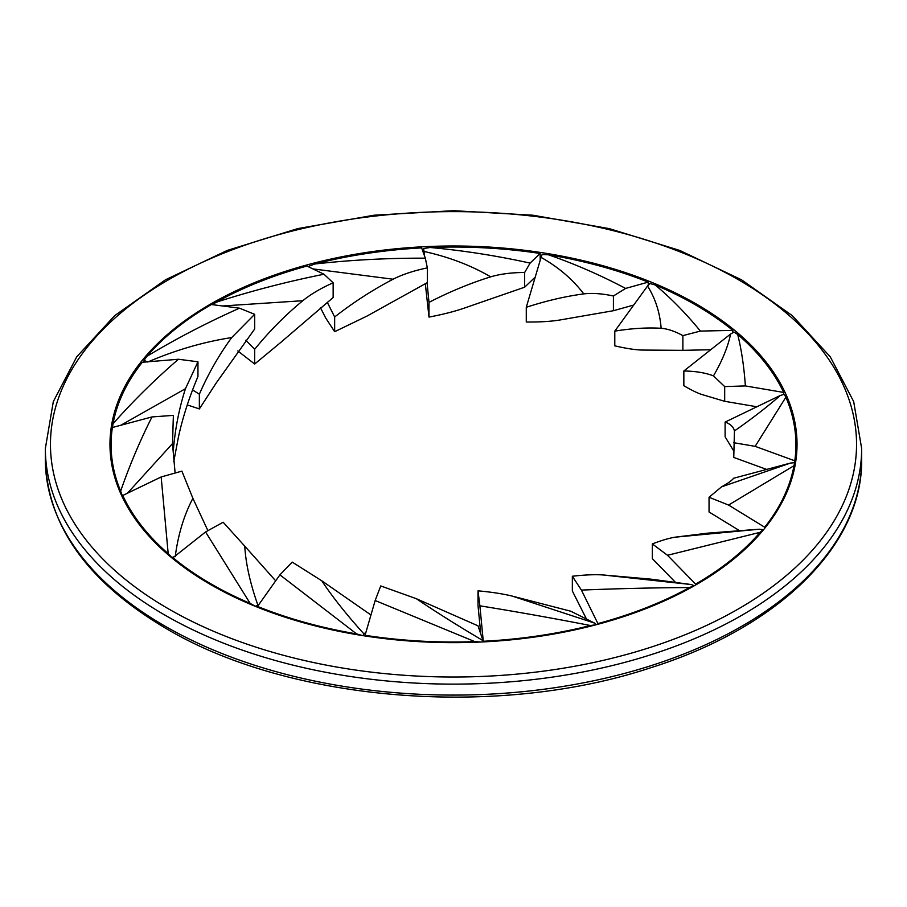 <?xml version="1.0" encoding="UTF-8"?>
<svg xmlns="http://www.w3.org/2000/svg" width="907" height="907" viewBox="0 0 907 907"><rect width="100%" height="100%" fill="white"/><g stroke="black" fill="none" stroke-linecap="round" stroke-linejoin="round"><path stroke-width="1.36" d="M796.618 453.965A343.526 198.338 0 0 0 795.915 447.707M111.085 447.707A343.526 198.338 0 0 0 110.382 453.965M210.594 584.562A343.526 198.338 180 0 1 109.974 444.317A343.526 198.338 180 0 1 453.5 245.99A343.526 198.338 180 0 1 797.026 444.317A343.526 198.338 180 0 1 584.958 627.553A343.526 198.338 180 0 1 210.594 584.562M652.337 543.917L667.507 555.288L760.123 532.318L762.968 529.654L759.261 529.212L675.284 537.159C669.491 538.044 661.838 540.3 652.337 543.917L652.337 558.633L675.568 582.441M667.507 555.288L695.624 584.108L695.624 585.015M675.284 537.159L707.641 533.169L759.261 529.212M695.624 584.108A342.415 197.692 0 0 0 760.123 532.318M762.968 529.654L762.968 530.414M596.352 624.685L594.652 623.132L512.274 596.114C502.943 593.824 491.526 592.067 478.012 590.842L479.882 605.808C517.409 611.885 554.256 618.461 590.412 625.524L596.296 624.708M480.801 634.129L478.012 605.559L478.012 590.842M479.882 605.808L483.34 641.907M512.274 596.114L570.82 611.227L594.652 623.132M483.34 641.26A342.415 197.692 0 0 0 590.412 625.524M483.272 641.907L482.989 640.614C458.058 625.875 435.836 611.908 416.336 598.699L380.725 585.933L375.169 600.513L474.815 641.623L480.959 642.02M375.169 600.513L364.875 635.943M364.875 635.274A342.415 197.692 0 0 0 474.815 641.623M362.936 635.637L364.002 633.982C346.723 614.878 332.642 597.146 321.77 580.786L292.213 562.102L279.912 574.868L356.644 633.936L362.664 635.592M279.912 574.868L257.1 607.044M321.77 580.786L370.895 614.946M365.725 632.417L364.002 633.982M257.1 606.261A342.415 197.692 0 0 0 356.644 633.936M572.34 576.251L581.41 590.094C618.563 588.575 654.593 587.725 689.501 587.555L694.184 585.661L691.293 584.55L602.781 574.936C594.731 574.414 584.596 574.845 572.34 576.251L572.34 590.967L586.466 619.039M581.41 590.094L598.212 624.197M602.781 574.936L651.158 579.165L691.293 584.55M598.212 623.494A342.415 197.692 0 0 0 689.501 587.555M733.763 442.718L755.146 446.346L785.881 397.209L784.249 394.284L780.281 395.486C767.345 406.812 752.062 418.637 734.443 430.961L733.763 457.434L766.664 469.429M755.146 446.346L794.793 460.801L794.793 466.924M734.455 430.961C733.559 426.982 730.452 424.023 725.112 422.084L725.112 436.8L733.763 451.028M725.112 422.084L780.281 395.486M794.793 460.801A342.415 197.692 0 0 0 795.915 444.736A342.415 197.692 0 0 0 785.881 397.209M728.548 505.063L793.988 465.71L794.611 462.683L790.519 463.058L721.541 486.855L709.047 497.263L728.548 505.052L764.692 527.216L764.692 528.327M739.602 530.72L709.047 511.99L709.047 497.263M721.541 486.855C727.777 483.42 731.802 480.551 733.627 478.25L790.519 463.058M764.692 527.216A342.415 197.692 0 0 0 793.988 465.71M794.611 462.683L794.611 467.774M724.682 386.586L745.373 385.928C744.057 366.938 741.495 349.773 737.686 334.445L733.99 332.064L730.623 334.003C727.902 346.928 722.187 360.884 713.469 375.895L724.682 386.586L724.682 401.302L756.88 406.767M745.373 385.928L783.716 392.436L783.716 394.375M713.469 375.895C705.567 372.811 695.692 371.178 683.844 370.986L683.844 385.702C691.519 390.191 697.551 393.128 701.927 394.522L724.682 401.302M683.844 370.986L730.623 334.003M783.716 392.436A342.415 197.692 0 0 0 737.686 334.445M127.434 493.227L172.489 443.625L173.373 415.383L152.002 416.925C140.052 440.609 129.599 465.336 120.642 491.118L122.23 495.483L122.944 495.392M172.511 444.271L173.373 415.383M152.002 416.925L112.389 427.503A342.415 197.692 0 0 0 111.085 444.736A342.415 197.692 0 0 0 120.642 491.118M172.489 443.625L175.04 472.196M122.23 495.483L122.23 496.821M120.801 425.258L185.459 388.695L197.953 361.791L178.452 359.251C155.086 379.398 133.272 400.905 113.012 423.762L112.468 427.48M173.759 461.652L178.509 436.652C182.851 417.016 189.336 396.971 197.953 376.507L197.953 361.791M178.452 359.251L142.308 362.256A342.415 197.692 0 0 0 113.012 423.762M173.373 457.604L173.373 449.951L172.784 449.736M185.459 388.695C179.223 408.037 175.198 428.455 173.373 449.951M613.415 295.988L625.615 288.426C600.241 275.048 574.505 263.824 548.406 254.788L542.125 254.493L541.06 257.373C558.485 267.202 572.725 279.379 583.757 293.891C592.282 292.882 602.169 293.585 613.415 295.988L613.415 310.716L633.732 305.047M625.615 288.426L648.233 282.122L648.233 285.161M583.757 293.891C565.412 296.328 546.252 300.795 526.275 307.292L526.275 322.008C539.359 322.132 550.311 321.497 559.131 320.126L613.415 310.716M526.275 307.292L541.06 257.373M648.233 282.122A342.415 197.692 0 0 0 548.406 254.788M524.665 272.474L530.096 263.109C496.605 255.717 463.284 250.513 430.156 247.498L423.66 248.518L424.011 251.454C448.942 256.976 471.164 265.445 490.664 276.85C500.165 274.005 511.491 272.542 524.665 272.474L524.665 287.19L535.221 277.089M530.096 263.109L540.164 253.472L540.164 260.411M490.664 276.85C470.166 283.233 449.6 291.748 428.988 302.371L428.988 317.099C442.537 314.502 454.078 311.589 463.624 308.335L524.665 287.19M428.988 302.371L427.072 282.735M424.419 255.649L424.011 251.454M428.988 317.099L425.315 283.653M540.164 253.472A342.415 197.692 0 0 0 430.156 247.498M423.66 248.518L423.66 253.518M682.88 335.624L700.385 331.078C686.18 313.663 671.123 298.301 655.205 284.979L649.9 283.517L647.541 286.034C655.376 298.437 659.899 312.53 661.135 328.289C667.665 328.81 674.921 331.259 682.88 335.624L682.88 350.34L710.714 349.739M700.385 331.078L732.822 330.386L732.822 332.586M661.135 328.289C647.179 327.438 631.726 328.379 614.787 331.123L614.787 345.839C625.83 348.413 634.866 349.819 641.895 350.057L682.88 350.34M614.787 331.123L647.541 286.034M732.822 330.386A342.415 197.692 0 0 0 655.205 284.979M223.156 522.228L205.583 531.956L250.151 603.382L255.434 606.307L257.815 604.946C250.162 583.303 245.808 563.701 244.743 546.127L223.156 522.228M205.583 531.956L173.01 557.714L173.01 558.825M244.743 546.127L275.626 580.752M173.01 557.714A342.415 197.692 0 0 0 250.151 603.382M366.836 636.238L366.836 635.988A342.415 197.692 0 0 0 476.844 641.963L480.483 642.043M416.336 598.699L478.012 625.83L482.989 640.614M175.221 556.694C178.123 534.574 184.019 515.119 192.896 498.34L181.888 471.13L161.163 476.957L168.192 553.633L171.842 557.465L174.167 556.796M161.163 476.957L122.751 495.483L122.751 497.898M192.896 498.34L207.748 530.323M122.751 495.483A342.415 197.692 0 0 0 168.192 553.633M147.739 362.018C175.47 350.113 203.463 341.95 231.716 337.551L254.663 314.321L239.493 308.176C207.193 322.575 176.321 338.617 146.877 356.315L144.032 360.43L147.41 361.825M231.716 337.551C219.018 354.932 208.225 373.82 199.359 394.205L199.359 408.921L216.093 383.162L254.663 329.037L254.663 314.321M239.493 308.176L211.376 304.525A342.415 197.692 0 0 0 146.877 356.315M199.359 394.205L192.567 389.965M199.359 408.921L187.261 404.919M144.032 360.43L144.032 362.108M222.51 305.976L302.813 300.705C310.818 294.185 320.931 288.211 333.152 282.803L323.969 274.231C286.861 281.68 250.876 291.034 216.025 302.303L212.533 304.684M302.813 300.705C285.354 315.069 269.3 331.27 254.663 349.308L254.663 364.024L280.626 342.54L333.152 297.519L333.152 282.803M323.969 274.231L306.951 266.057A342.415 197.692 0 0 0 216.025 302.303M254.663 349.308L245.808 340.238M254.663 364.024L237.804 350.918M312.836 268.891L393.094 279.22C402.413 274.458 413.819 270.683 427.333 267.894L425.338 258.178C387.765 258.019 350.896 259.958 314.729 264.005L308.788 266.284L309.536 267.304M393.094 279.22C372.89 289.741 353.413 302.326 334.66 316.974L334.66 331.69L366.904 316.124L427.333 282.61L427.333 267.894M425.338 258.178L421.63 247.894A342.415 197.692 0 0 0 314.729 264.005M334.66 316.974L327.234 302.224M334.66 331.69L325.59 317.835L320.488 307.688M308.788 266.284L308.788 266.941M164.893 626.079A408.15 235.639 180 0 1 45.35 459.452C47.266 525.618 87.469 581.943 165.947 628.415C289.322 701.871 497.172 718.684 650.444 667.835C778.217 627.848 862.863 545.515 861.65 459.452A408.15 235.639 180 0 1 609.697 677.155A408.15 235.639 180 0 1 164.893 626.079M164.893 615.105A408.15 235.639 0 0 0 609.697 666.192A408.15 235.639 0 0 0 861.65 448.489L853.691 401.62L830.245 356.78L792.344 315.681L741.541 279.81L679.751 250.434L609.323 228.632L532.942 215.22L453.523 210.685L374.103 215.208L297.7 228.621L227.272 250.423L165.471 279.798L114.656 315.681L76.755 356.78L53.309 401.62L45.35 448.489A408.15 235.639 0 0 0 164.893 615.105M168.498 608.858A403.048 232.702 180 0 1 349.184 219.551A403.048 232.702 180 0 1 842.818 504.541A403.048 232.702 180 0 1 168.498 608.858M861.65 459.452L861.65 448.489M45.35 459.452L45.35 448.489M795.915 460.234L795.915 444.736M111.085 460.234L111.085 444.736"/></g></svg>
